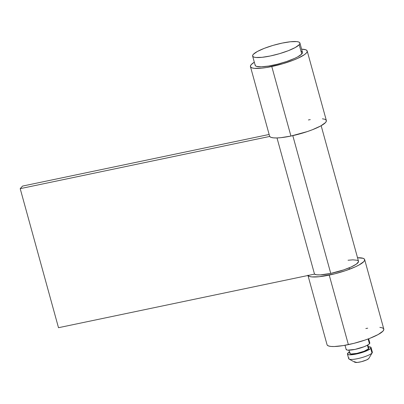 <?xml version="1.0" encoding="UTF-8"?>
<svg xmlns="http://www.w3.org/2000/svg" width="404" height="404" viewBox="0 0 404 404"><rect width="100%" height="100%" fill="white"/><g stroke="black" fill="none" stroke-linecap="round" stroke-linejoin="round"><path stroke-width="0.61" d="M301.162 51.237L302.263 51.904L302.47 52.838L301.763 54.005L299.212 44.733A24.528 4.868 164.6 0 1 273.952 55.166A24.528 4.868 164.6 0 1 252.621 56.05A24.528 4.868 164.6 0 1 253.328 54.338L252.621 55.5L252.828 56.434L253.934 57.1L255.899 57.479L262.07 57.318L270.402 55.969L279.629 53.641L288.34 50.687L295.218 47.561L299.212 44.733L301.763 54.005A24.528 4.868 -15.4 0 0 302.47 52.293L299.914 43.021A24.528 4.868 164.6 0 1 299.212 44.733L299.914 43.571L299.712 42.637L298.606 41.965L296.642 41.587L290.471 41.753L282.138 43.102L272.912 45.425L264.196 48.379L257.318 51.51L253.328 54.338A24.528 4.868 164.6 0 1 278.583 43.905A24.528 4.868 164.6 0 1 299.914 43.021M369.145 342.39L369.7 342.723L369.448 343.774L368.125 338.966L369.448 343.774A12.261 2.434 -15.4 0 0 369.801 342.915L368.66 338.769M368.63 348.051L368.433 348.889L367.418 345.208L368.433 348.889A9.812 1.949 -15.4 0 0 368.711 348.203L367.822 344.976M368.902 358.287L368.69 358.636A7.358 1.459 -15.4 0 0 368.832 358.449L372.241 352.732A12.261 2.434 164.6 0 1 372.003 353.04L370.726 348.41L372.003 353.04A12.261 2.434 -15.4 0 0 372.352 352.187L371.079 347.551A12.261 2.434 164.6 0 1 370.726 348.41A12.261 2.434 164.6 0 1 358.096 353.626A12.261 2.434 164.6 0 1 347.43 354.066A12.261 2.434 164.6 0 1 347.783 353.207A12.261 2.434 164.6 0 1 349.409 352.005M368.327 346.794A12.261 2.434 164.6 0 1 371.079 347.551M347.43 354.066L348.708 358.701A12.261 2.434 -15.4 0 0 359.373 358.257A12.261 2.434 -15.4 0 0 372.003 353.04A12.261 2.434 164.6 0 1 360.58 357.954A12.261 2.434 164.6 0 1 349.086 359.111L354.939 362.277A7.358 1.459 -15.4 0 0 361.838 361.585A7.358 1.459 -15.4 0 0 368.69 358.636L366.554 359.954L361.423 361.691L357.545 362.413L354.773 362.151M354.712 361.868L354.924 361.519M349.086 359.111A12.261 2.434 164.6 0 1 349.061 357.843M349.778 351.793L347.43 353.793L347.531 354.257L349.066 354.783L354.136 354.434L360.934 352.864L367.16 350.601L370.726 348.41L370.973 347.359L368.069 346.799M348.91 350.187L349.798 353.414A9.812 1.949 -15.4 0 0 358.328 353.061A9.812 1.949 -15.4 0 0 368.433 348.889L364.085 351.273L356.909 353.384L351.106 353.985L349.879 353.566L350.076 352.727M345.011 345.284L346.152 349.43A12.261 2.434 -15.4 0 0 356.818 348.99A12.261 2.434 -15.4 0 0 369.448 343.774L367.453 345.188L364.014 346.753L355.045 349.389L347.794 350.147L346.809 349.96L346.152 349.157M252.621 56.05L255.177 65.317A24.528 4.868 -15.4 0 0 276.508 64.433A24.528 4.868 -15.4 0 0 301.763 54.005L297.773 56.833L294.637 58.388L286.689 61.489L277.543 64.18L268.589 66.054L261.196 66.822L256.484 66.372L255.379 65.706L255.177 64.771M250.45 66.62L269.599 136.143A29.431 5.843 -15.4 0 0 290.93 136.052L271.781 66.529A29.431 5.843 164.6 0 1 250.45 66.62A29.431 5.843 164.6 0 1 254.318 62.201L251.293 64.564L250.445 65.963L250.692 67.084L252.02 67.887L254.374 68.342L261.782 68.145L266.544 67.503L282.851 63.731L293.309 60.191L297.804 58.302L304.449 54.661L306.353 53.04L307.197 51.646L306.954 50.525L305.626 49.722L301.611 49.177A29.431 5.843 164.6 0 1 307.197 50.99A29.431 5.843 164.6 0 1 271.781 66.529L290.93 136.052L307.414 131.547L312.459 129.714L320.715 125.962L325.503 122.569L326.351 121.17L326.104 120.049L324.776 119.246L322.422 118.796M269.842 136.608L271.17 137.411L273.528 137.865L276.821 137.951L280.931 137.668L290.93 136.052A29.431 5.843 -15.4 0 0 326.346 120.513L307.197 50.99M310.252 119.629L308.383 119.953M307.899 275.195L327.048 344.718A29.431 5.843 -15.4 0 0 348.379 344.627L329.23 275.099A29.431 5.843 164.6 0 1 308.02 275.478L309.469 276.462L311.827 276.912L319.231 276.72L334.739 273.826L345.713 270.599L355.252 266.877L359.015 265.009L363.807 261.615L364.65 260.221L364.403 259.1L363.08 258.297L357.424 257.757M327.296 345.183L328.619 345.986L330.977 346.44L334.275 346.526L343.147 345.602L353.889 343.355L364.863 340.123L369.913 338.289L378.164 334.537L382.957 331.144L383.8 329.745L383.553 328.624L382.229 327.821L379.871 327.366M367.701 328.205L365.837 328.523M348.379 344.627A29.431 5.843 -15.4 0 0 383.8 329.088L364.65 259.565A29.431 5.843 164.6 0 1 329.23 275.099L348.379 344.627M357.535 257.752A29.431 5.843 164.6 0 1 364.65 259.565M348.046 260.247L352.844 259.843L357.272 260.267L358.308 260.893L358.5 261.772L356.348 264.13L351.142 266.988L343.668 269.902L330.755 273.427A23.053 4.58 -15.4 0 1 314.514 274.119L277.008 137.946L314.514 274.119L58.499 327.705L20.2 188.653L22.548 186.082L269.135 134.471L22.548 186.082L20.2 188.653L58.499 327.705L314.514 274.119L316.63 274.791L320.241 274.897L330.755 273.427L292.804 135.643L330.755 273.427A23.053 4.58 -15.4 0 0 358.5 261.257L321.165 125.71M20.2 188.653L269.721 136.431L20.2 188.653M349.127 267.862L349.505 269.246"/></g></svg>
